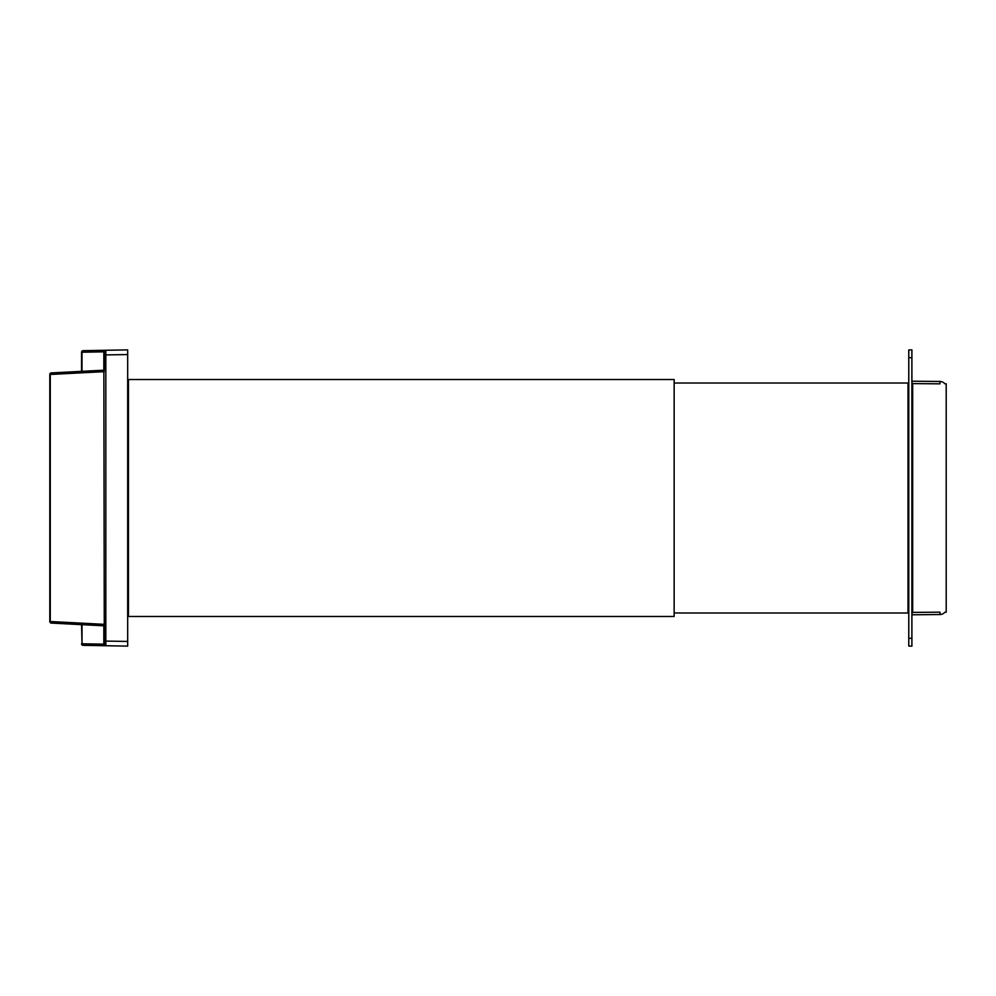 <?xml version="1.0" encoding="UTF-8"?>
<svg xmlns="http://www.w3.org/2000/svg" width="996" height="996" viewBox="0 0 996 996"><rect width="100%" height="100%" fill="white"/><g stroke="black" fill="none" stroke-linecap="round" stroke-linejoin="round"><path stroke-width="1.49" d="M908.066 494.9L908.003 496.045M908.003 499.955L908.115 500.976M911.9 382.788L912.672 383.597L940 383.834C946.212 383.771 946.212 383.771 940 383.834C946.212 383.771 946.212 383.771 940 383.834L940.012 381.468L911.9 381.219M908.003 387.257L908.775 386.436M908.775 357.676L908.775 349.945L911.9 349.882L911.9 646.118L908.775 646.055L908.775 357.676L911.9 357.676M912.672 383.597L912.672 612.403L940 612.167C946.212 612.229 946.212 612.229 940 612.167C946.212 612.229 946.212 612.229 940 612.167L940.012 614.532A6.237 6.237 0 0 0 944.806 612.229L946.2 612.216L946.2 383.784L944.806 383.771A6.237 6.237 0 0 0 940.012 381.468M912.672 612.403L911.9 613.212M908.016 501.2L908.003 499.469M908.775 609.564L908.003 608.743M908.016 496.531L908.016 494.788M51.979 372.89L104.294 370.151L51.282 372.927L104.294 370.151L51.282 372.927L104.294 370.151L51.282 372.927L104.294 370.151L104.294 351.825A1.556 1.556 0 0 1 105.825 350.268L127.675 349.882L127.675 646.118L105.825 645.732L105.825 350.268L83.079 350.667A1.556 1.556 0 0 0 81.548 352.223L82.008 352.223A1.556 1.108 -91 0 1 83.079 350.667M82.008 624.679L82.008 643.777L104.294 644.175L104.294 625.849L51.282 623.073A1.556 1.096 -87 0 1 50.261 621.516L49.8 621.516A1.556 1.556 0 0 0 51.282 623.073M103.833 625.824L103.833 644.163A1.556 1.108 91 0 0 104.916 645.719L105.825 645.732A1.556 1.556 -0 0 1 104.294 644.175L103.833 351.837A1.556 1.108 -91 0 1 104.916 350.281M128.447 413.589L127.675 413.552L128.447 413.589M127.675 382.638A0.784 0.784 0 0 0 128.447 383.41M127.675 582.448L128.447 582.411L127.675 582.448M128.447 612.59A0.784 0.784 0 0 0 127.675 613.362M127.675 419.391L128.447 420.511M128.447 575.489L127.675 576.609M49.8 621.516L49.8 374.484A1.556 1.556 0 0 1 51.282 372.927A1.556 1.096 87 0 0 50.261 374.484L50.261 621.516L104.294 624.343M104.294 351.825A1.556 1.556 -91 0 1 105.825 350.268A1.556 1.556 -91 0 0 104.294 351.825M104.294 644.175A1.556 1.556 0 0 0 105.825 645.732L105.078 645.52M81.548 624.654L82.008 643.777A1.556 1.108 91 0 0 83.079 645.333L105.825 645.732M674.143 612.988L908.003 612.988L908.003 383.012L674.143 383.012M128.447 379.513L128.447 616.487L674.143 616.487L674.143 379.513L128.447 379.513M908.775 638.324L911.9 638.324M127.675 641.436L104.294 641.063M103.833 370.176L103.833 351.837L82.008 352.223L82.008 371.321M127.675 354.564L104.294 354.937M51.282 372.927A1.556 1.556 0 0 0 49.8 374.484L104.294 371.657M908.775 385.116L908.003 385.128M940.012 614.532L911.9 614.781M908.003 610.872L908.775 610.884M127.725 413.539L128.447 413.552M127.725 582.461L128.447 582.448M81.548 371.346L81.548 352.223M81.548 643.777A1.556 1.556 0 0 0 83.079 645.333"/></g></svg>

